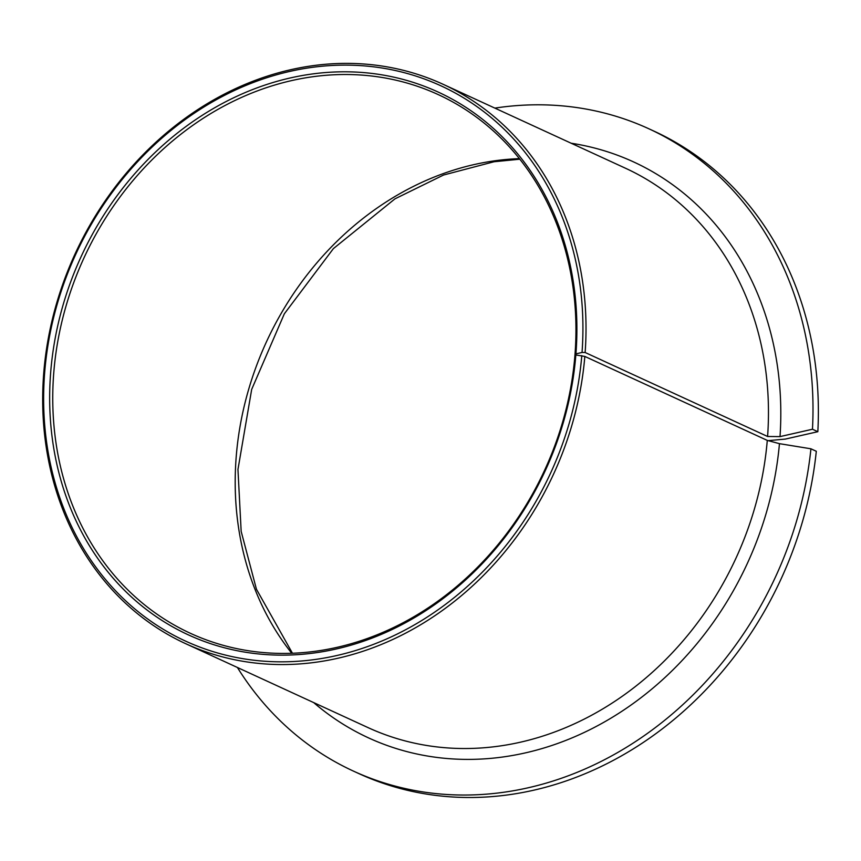 <?xml version="1.0" encoding="UTF-8"?>
<svg xmlns="http://www.w3.org/2000/svg" width="861" height="861" viewBox="0 0 861 861"><rect width="100%" height="100%" fill="white"/><g stroke="black" fill="none" stroke-linecap="round" stroke-linejoin="round"><path stroke-width="1.29" d="M810.933 448.796A353.505 302.372 114.7 0 1 353.29 771.036L358.66 773.501A353.505 302.372 114.7 0 0 816.303 451.272L810.933 448.796L779.453 443.663L767.28 440.401L584.834 356.432L574.965 354.818A296.485 253.608 114.7 0 1 190.389 633.298A296.485 253.608 114.7 0 1 53.102 383.199A296.485 253.608 114.7 0 1 438.314 94.635A296.485 253.608 114.7 0 1 575.6 344.723A296.485 253.608 114.7 0 1 574.965 354.818L575.934 353.86L582.036 352.472L585.136 352.504L767.592 436.484L780.012 436.613L812.472 429.23L817.842 431.695L785.372 439.078L767.926 440.681M575.869 354.646A298.767 255.556 114.7 0 1 294.785 654.801A298.767 255.556 114.7 0 1 50.013 382.854A298.767 255.556 114.7 0 1 326.997 72.442A298.767 255.556 114.7 0 1 576.536 344.088A298.767 255.556 114.7 0 1 575.934 353.86M584.834 356.432A307.894 263.358 114.7 0 1 185.621 643.651A307.894 263.358 114.7 0 1 43.05 383.941A307.894 263.358 114.7 0 1 443.081 84.281A307.894 263.358 114.7 0 1 585.652 343.991A307.894 263.358 114.7 0 1 585.136 352.504M581.788 355.615A305.612 261.41 114.7 0 1 293.838 661.506A305.612 261.41 114.7 0 1 43.986 383.296A305.612 261.41 114.7 0 1 327.32 65.78A305.612 261.41 114.7 0 1 582.563 343.647A305.612 261.41 114.7 0 1 582.036 352.472M353.29 771.036A353.505 302.372 114.7 0 1 237.399 667.479M494.86 108.109A353.505 302.372 114.7 0 1 648.893 128.795A353.505 302.372 114.7 0 1 812.58 426.981A353.505 302.372 114.7 0 1 812.472 429.23M648.893 128.795L654.252 131.259A353.505 302.372 114.7 0 1 817.95 429.445A353.505 302.372 114.7 0 1 817.842 431.695M767.28 440.401A307.894 263.358 114.7 0 1 368.067 727.62L185.621 643.651M443.081 84.281L625.527 168.25A307.894 263.358 114.7 0 1 768.098 427.96A307.894 263.358 114.7 0 1 767.592 436.484M571.155 143.227A317.009 271.161 114.7 0 1 780.432 429.348A317.009 271.161 114.7 0 1 780.012 436.613M291.75 653.262A296.485 253.608 114.7 0 1 235.548 467.179A296.485 253.608 114.7 0 1 519.398 158.639M779.453 443.663A317.009 271.161 114.7 0 1 602.011 723.315A317.009 271.161 114.7 0 1 313.695 702.598M519.85 159.199L494.042 161.75L443.555 175.02L394.962 198.848L333.39 248.614L284.334 313.813L251.681 389.398L237.959 469.471L241.166 531.388L256.438 589.225L292.46 653.241"/></g></svg>
